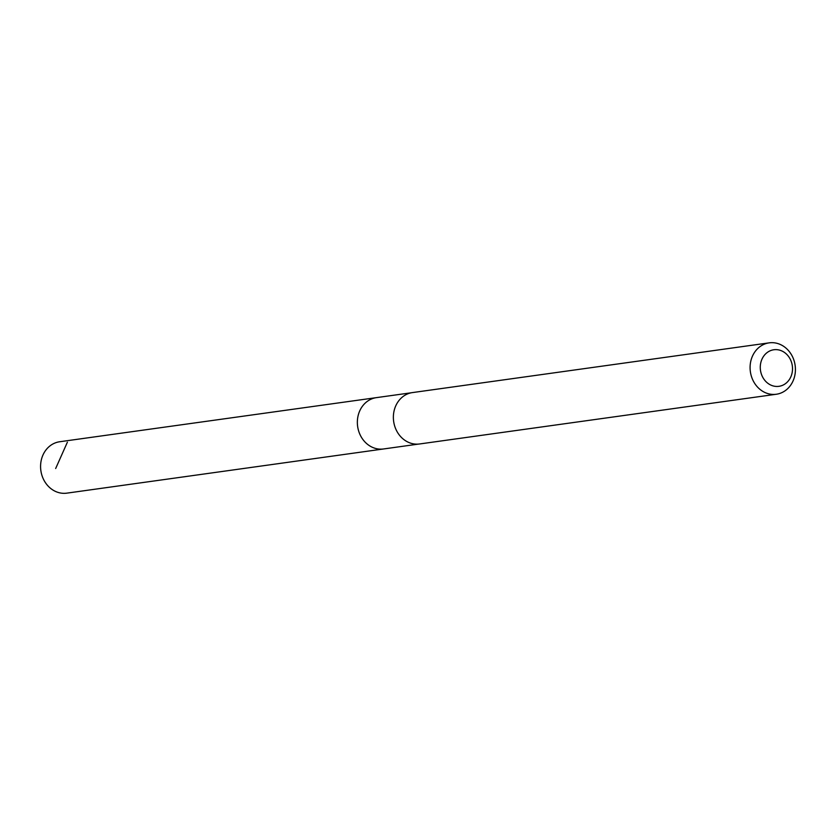 <?xml version="1.0" encoding="UTF-8"?>
<svg xmlns="http://www.w3.org/2000/svg" width="836" height="836" viewBox="0 0 836 836"><rect width="100%" height="100%" fill="white"/><g stroke="black" fill="none" stroke-linecap="round" stroke-linejoin="round"><path stroke-width="1.25" d="M418.543 444.083L383.578 448.963A25.916 22.582 -97.9 0 1 363.472 440.248A25.916 22.582 -97.9 0 1 358.571 414.008A25.916 22.582 -97.9 0 1 376.419 397.633L59.669 441.753A25.937 22.603 82.1 0 0 41.8 458.149A25.937 22.603 82.1 0 0 46.701 484.42A25.937 22.603 82.1 0 0 66.828 493.146L383.578 448.963A25.916 22.582 -97.9 0 1 363.472 440.248A25.916 22.582 -97.9 0 1 358.571 414.008A25.916 22.582 -97.9 0 1 376.419 397.633L411.396 392.763M769.172 342.854L412.451 392.586A25.937 22.603 82.1 0 0 393.651 421.396A25.937 22.603 82.1 0 0 419.609 443.968L776.33 394.247A25.937 22.603 82.1 0 0 794.2 377.851A25.937 22.603 82.1 0 0 789.299 351.58A25.937 22.603 82.1 0 0 769.172 342.854A25.937 22.603 82.1 0 0 750.373 371.675A25.937 22.603 82.1 0 0 776.33 394.247M788.16 355.969A18.455 16.072 82.1 0 0 760.959 362.04A18.455 16.072 82.1 0 0 780.061 386.117A18.455 16.072 82.1 0 0 788.16 355.969M67.382 442.202L55.667 468.505"/></g></svg>
